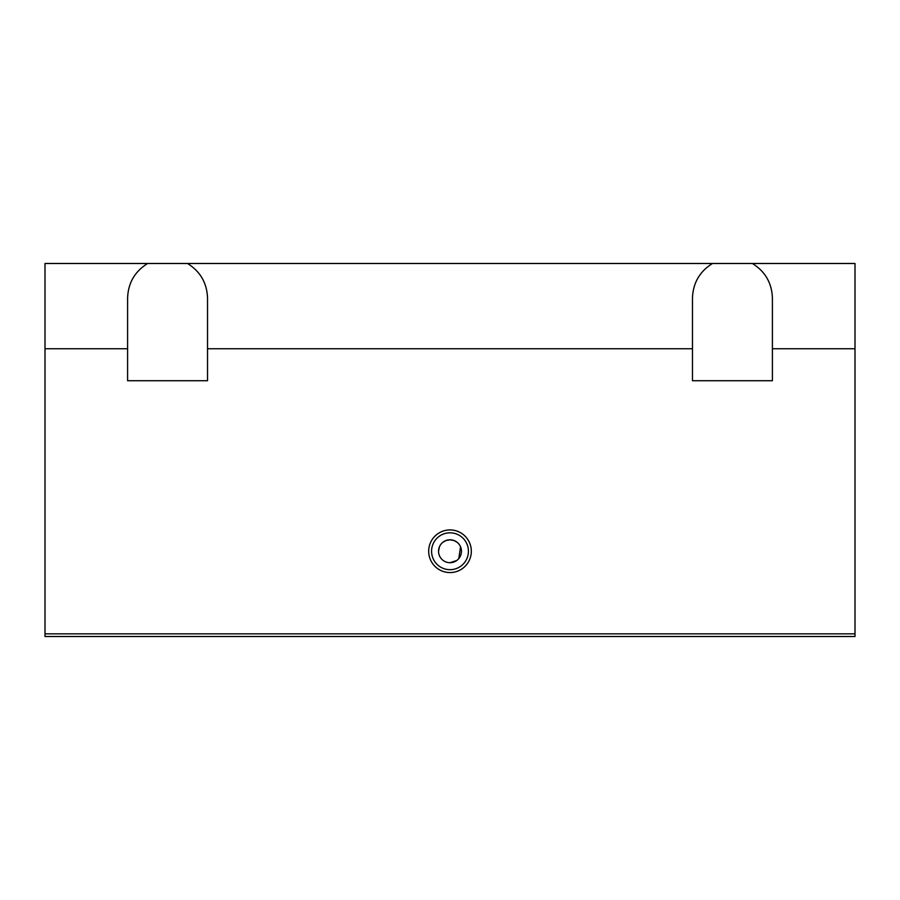 <?xml version="1.0" encoding="UTF-8"?>
<svg xmlns="http://www.w3.org/2000/svg" width="900" height="900" viewBox="0 0 900 900"><rect width="100%" height="100%" fill="white"/><g stroke="black" fill="none" stroke-linecap="round" stroke-linejoin="round"><path stroke-width="1.35" d="M450 532.822A18.427 18.427 0 0 0 431.572 551.25A18.427 18.427 0 0 0 450 569.678A18.427 18.427 0 0 0 468.428 551.25A18.427 18.427 0 0 0 450 532.822M450 572.569A21.319 21.319 0 0 1 428.681 551.25A21.319 21.319 0 0 1 450 529.931A21.319 21.319 0 0 1 471.319 551.25A21.319 21.319 0 0 1 450 572.569M457.279 542.408L454.072 540.54L450 539.798A11.453 11.453 0 0 0 438.548 551.25A11.453 11.453 0 0 0 450 562.702A11.453 11.453 0 0 0 461.452 551.25A11.453 11.453 0 0 0 450 539.798L445.928 540.54L442.721 542.408M439.447 546.784L438.548 551.25M450 562.702L456.795 560.475M458.798 558.596L460.553 546.784M772.403 298.125L772.403 380.723L692.471 380.723L692.471 298.125C693 283.028 699.671 271.474 712.496 263.486L752.377 263.486C765.202 271.474 771.874 283.028 772.403 298.125M207.529 298.125L207.529 380.723L127.597 380.723L127.597 298.125C128.126 283.028 134.797 271.474 147.623 263.486L187.504 263.486C200.329 271.474 207 283.028 207.529 298.125M127.597 348.75L45 348.75L45 263.486L147.623 263.486M187.504 263.486L712.496 263.486M207.529 348.75L692.471 348.75M772.403 348.75L855 348.75L855 263.486L752.377 263.486M45 348.75L45 633.847L855 633.847L855 348.75M45 633.847L45 636.514L855 636.514L855 633.847"/></g></svg>
